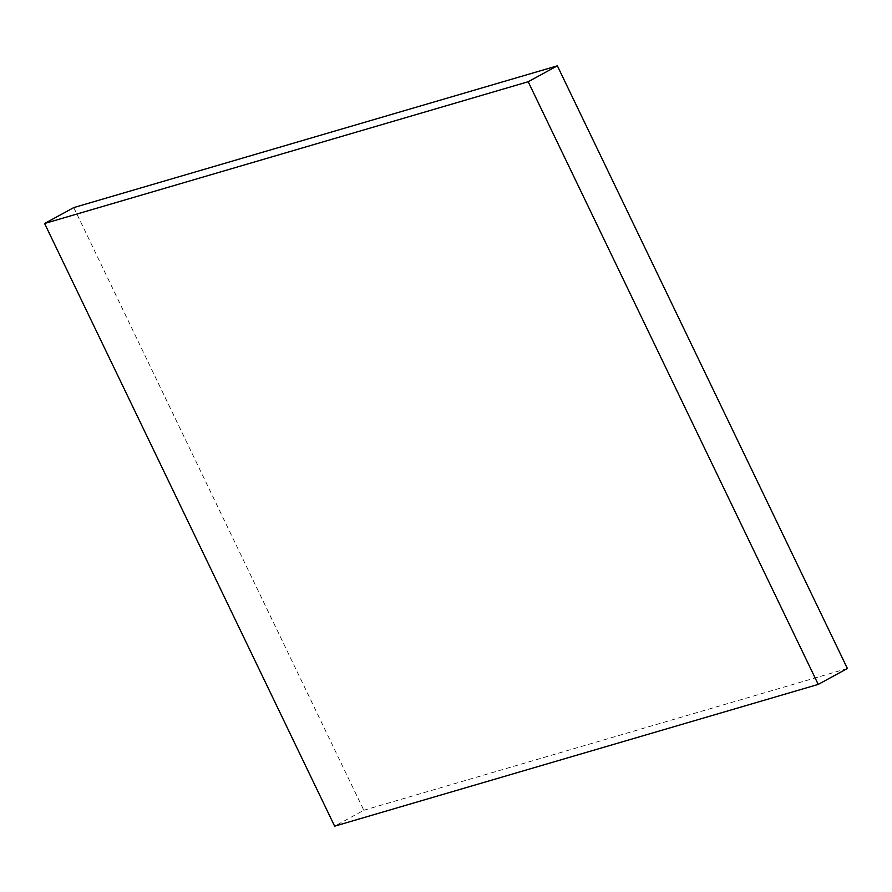 <?xml version="1.0" encoding="UTF-8"?>
<svg xmlns="http://www.w3.org/2000/svg" width="892" height="892" viewBox="0 0 892 892"><rect width="100%" height="100%" fill="white"/><g stroke="black" fill="none" stroke-linecap="round" stroke-linejoin="round"><path stroke-width="0.67" stroke-dasharray="4.46 3.34" d="M73.768 207.591L363.813 810.259L334.645 826.17M847.4 668.498L363.813 810.259"/><path stroke-width="1.34" d="M557.355 65.83L73.768 207.591L44.6 223.502L334.645 826.17L818.232 684.409L847.4 668.498L557.355 65.83L528.187 81.741L818.232 684.409M44.6 223.502L528.187 81.741"/></g></svg>
